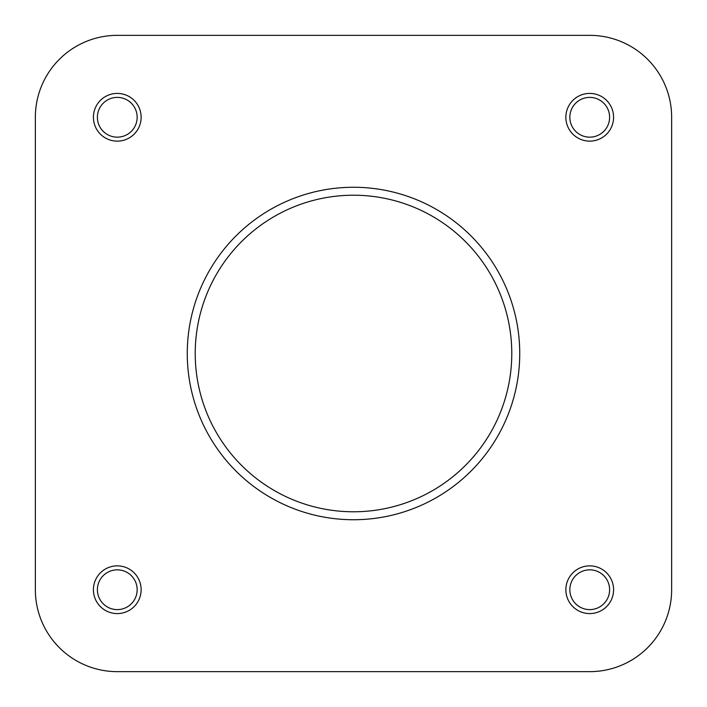 <?xml version="1.0" encoding="UTF-8"?>
<svg xmlns="http://www.w3.org/2000/svg" width="707" height="707" viewBox="0 0 707 707"><rect width="100%" height="100%" fill="white"/><g stroke="black" fill="none" stroke-linecap="round" stroke-linejoin="round"><path stroke-width="1.06" d="M613.588 589.726A23.861 23.861 0 0 1 589.726 613.588A23.861 23.861 0 0 1 565.865 589.726A23.861 23.861 0 0 1 589.726 565.865A23.861 23.861 0 0 1 613.588 589.726M569.842 589.726A19.884 19.884 0 0 0 589.726 609.611A19.884 19.884 0 0 0 609.611 589.726A19.884 19.884 0 0 0 589.726 569.842A19.884 19.884 0 0 0 569.842 589.726M141.135 589.726A23.861 23.861 0 0 1 117.274 613.588A23.861 23.861 0 0 1 93.412 589.726A23.861 23.861 0 0 1 117.274 565.865A23.861 23.861 0 0 1 141.135 589.726M97.389 589.726A19.884 19.884 0 0 0 117.274 609.611A19.884 19.884 0 0 0 137.158 589.726A19.884 19.884 0 0 0 117.274 569.842A19.884 19.884 0 0 0 97.389 589.726M613.588 117.274A23.861 23.861 0 0 1 589.726 141.135A23.861 23.861 0 0 1 565.865 117.274A23.861 23.861 0 0 1 589.726 93.412A23.861 23.861 0 0 1 613.588 117.274M569.842 117.274A19.884 19.884 0 0 0 589.726 137.158A19.884 19.884 0 0 0 609.611 117.274A19.884 19.884 0 0 0 589.726 97.389A19.884 19.884 0 0 0 569.842 117.274M141.135 117.274A23.861 23.861 0 0 1 117.274 141.135A23.861 23.861 0 0 1 93.412 117.274A23.861 23.861 0 0 1 117.274 93.412A23.861 23.861 0 0 1 141.135 117.274M97.389 117.274A19.884 19.884 0 0 0 117.274 137.158A19.884 19.884 0 0 0 137.158 117.274A19.884 19.884 0 0 0 117.274 97.389A19.884 19.884 0 0 0 97.389 117.274M187.267 353.5A166.233 166.233 0 0 1 353.5 187.267A166.233 166.233 0 0 1 519.733 353.5A166.233 166.233 0 0 1 353.5 519.733A166.233 166.233 0 0 1 187.267 353.5A166.233 166.233 0 0 0 353.5 519.733A166.233 166.233 0 0 0 519.733 353.5M117.274 671.65L589.726 671.65A81.924 81.924 0 0 0 671.65 589.726L671.65 117.274A81.924 81.924 0 0 0 589.726 35.35L117.274 35.35A81.924 81.924 0 0 0 35.35 117.274L35.35 589.726A81.924 81.924 0 0 0 117.274 671.65L202.573 671.65M671.65 117.274L671.65 589.726M117.274 35.35L589.726 35.35M35.35 589.726L35.35 117.274M589.726 671.65L329.444 671.65M511.78 353.5A158.28 158.28 0 0 0 353.5 195.22A158.28 158.28 0 0 0 195.22 353.5A158.28 158.28 0 0 0 353.5 511.78A158.28 158.28 0 0 0 511.78 353.5"/></g></svg>
